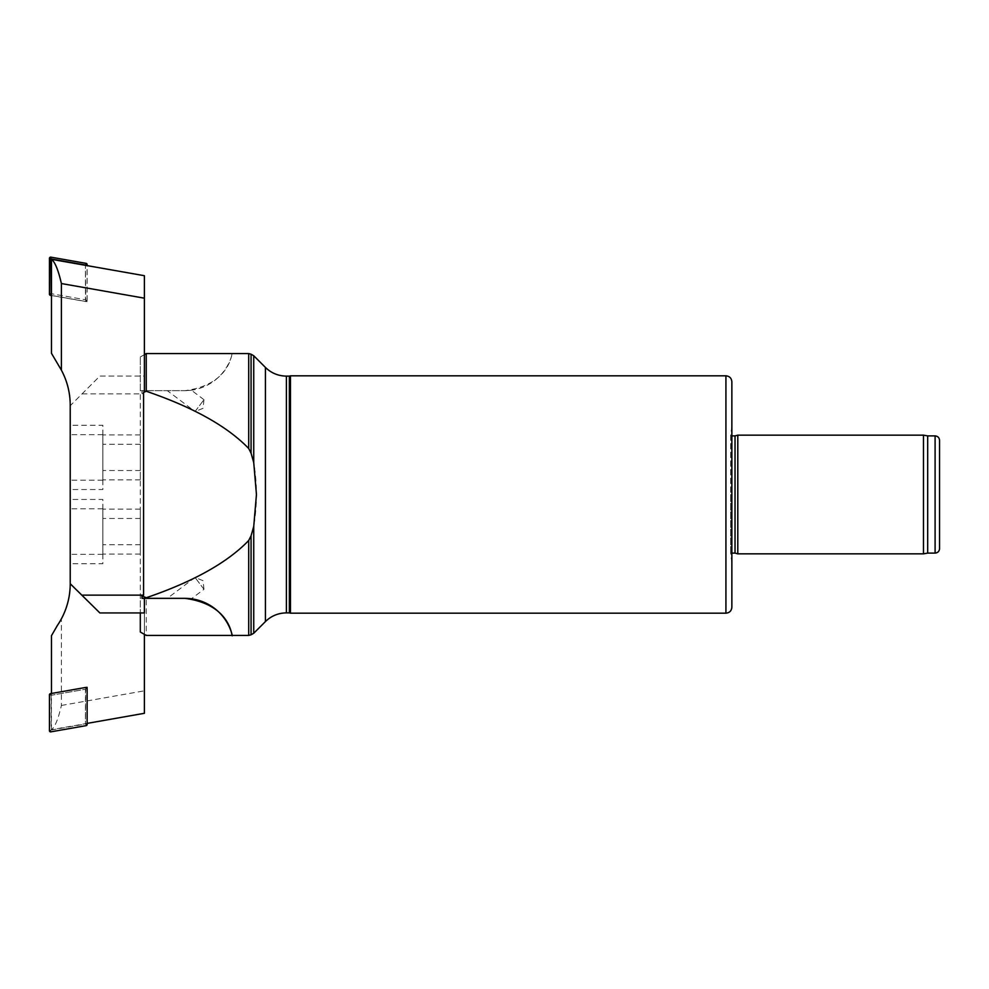 <?xml version="1.0" encoding="UTF-8"?>
<svg xmlns="http://www.w3.org/2000/svg" width="989" height="989" viewBox="0 0 989 989"><rect width="100%" height="100%" fill="white"/><g stroke="black" fill="none" stroke-linecap="round" stroke-linejoin="round"><path stroke-width="0.74" stroke-dasharray="4.95 3.71" d="M142.132 598.345L144.394 598.345L140.302 598.345L140.302 612.945M184.807 598.345C193.102 598.815 193.102 598.815 184.807 598.345C193.102 598.815 193.102 598.815 184.807 598.345L140.302 598.345L140.302 356.992L140.302 390.655L146.236 391.248L141.823 393.226L142.132 390.655M146.236 390.655L184.807 390.655C193.102 390.185 193.102 390.185 184.807 390.655C193.102 390.185 193.102 390.185 184.807 390.655A48.956 48.956 0 0 0 232.304 353.567C231.698 349.092 233.095 384.424 184.807 390.655L140.302 390.655L140.302 632.008L144.394 634.369L144.394 597.208L143.566 596.552L146.236 597.752L146.236 635.433M146.236 597.752C193.226 581.717 227.371 562.63 248.696 540.513L248.696 635.433M248.696 540.513L251.07 535.803L253.74 526.395C257.338 505.132 257.338 483.868 253.74 462.605L253.74 355.743M248.696 353.567L248.696 448.487C227.371 426.37 193.226 407.283 146.236 391.248M87.044 688.146L87.044 723.404L51.477 729.672C54.976 727.039 58.277 718.966 61.405 705.454L61.405 618.817A74.175 74.175 0 0 0 70.219 583.745L70.219 405.725L99.889 376.055L144.394 376.055L144.394 390.655L144.394 376.055L99.889 376.055L70.219 405.725L70.219 583.275L70.219 405.255A74.175 74.175 0 0 0 57.411 363.593L51.477 353.32L51.477 295.427L87.044 301.694L87.044 265.596L144.394 275.708L144.394 391.792M144.394 354.631L140.302 356.992L144.394 354.631M737.794 435.16L737.794 553.84M923.479 435.16L923.479 553.84M927.682 435.902L927.682 553.098M939.55 440.352L939.55 548.648M251.07 354.21L251.07 453.197L248.696 448.487M289.369 376.117L289.369 612.883M290.469 375.82L290.469 613.18M731.86 381.754L731.86 607.246M731.86 562.741L730.686 554.285L731.872 553.098L731.872 435.902L730.686 434.715L730.698 554.446L730.698 434.554L731.86 426.259L731.86 494.5M735.025 435.902L735.025 553.098M203.969 589.296L195.031 577.452L203.969 589.296L191.384 598.79M143.566 596.552L143.566 393.857L141.823 393.226M203.969 399.717L203.054 408.309L195.031 411.548L203.969 399.704L195.043 411.548L167.326 390.655M102.856 518.471L102.856 554.075L102.856 518.471L140.302 518.471L140.302 554.075L140.302 518.471M102.856 444.296L102.856 479.9L102.856 444.296L140.302 444.296L140.302 479.9L140.302 444.296M61.405 705.454L144.394 690.817L144.394 713.292L85.4 723.701L85.734 687.442M144.394 690.817L144.394 597.208M51.477 693.474L86.204 687.442M82.087 393.857L143.566 393.857M61.405 618.817L51.477 635.68L51.477 695.242L85.4 689.259L85.4 723.997L87.131 724.455M51.477 693.573L51.477 695.23M70.219 489.543L70.219 434.653L70.219 489.543L102.856 489.543L102.856 434.653L102.856 489.543M70.219 563.718L70.219 508.828L70.219 563.718L102.856 563.718L102.856 508.828L102.856 563.718M51.477 729.672L51.477 695.242M86.711 687.701L85.4 689.259L51.181 695.292L49.45 694.834M102.856 470.529L102.856 434.925L102.856 470.529L140.302 470.529L140.302 434.925L140.302 470.529M102.856 544.704L102.856 509.1L102.856 544.704L140.302 544.704L140.302 509.1L140.302 544.704M144.394 598.345L144.394 612.945L99.889 612.945L70.219 583.275M51.477 295.427L51.477 293.77M70.219 499.457L70.219 554.347L70.219 499.457L102.856 499.457L102.856 554.347L102.856 499.457M70.219 425.282L70.219 480.172L70.219 425.282L102.856 425.282L102.856 480.172L102.856 425.282M87.044 265.596L85.4 265.299L85.734 301.558L51.477 295.526M87.044 301.694L85.4 299.741L51.477 293.758L85.4 299.741L85.4 265.299M51.181 695.292L51.181 730.03L49.45 730.686M51.181 730.03L85.4 723.997M85.944 300.396L87.131 300.396A1.187 1.187 0 0 1 85.734 301.558M87.131 300.396L87.131 265.608M251.07 535.803L251.07 634.79M935.1 435.902L935.1 553.098M253.74 526.395L253.74 633.257M265.423 367.426L265.423 621.574M286.402 376.117L286.402 612.883M725.926 375.82L725.926 613.18M50.637 730.686L50.847 731.848M50.637 694.834L50.427 693.66M85.944 688.604L87.131 688.604M85.944 724.455L86.154 725.629M730.686 494.5L730.686 554.285L730.686 494.5M203.969 589.283L203.054 580.691L195.043 577.452L167.326 598.345M203.969 399.704L191.384 390.21M140.302 554.075L102.856 554.075M140.302 479.9L102.856 479.9M102.856 434.653L70.219 434.653M102.856 508.828L70.219 508.828M140.302 434.925L102.856 434.925M140.302 509.1L102.856 509.1M102.856 554.347L70.219 554.347M102.856 480.172L70.219 480.172"/><path stroke-width="1.48" d="M184.807 598.345L142.132 598.345L141.823 595.774L146.236 597.752C193.226 581.717 227.371 562.63 248.696 540.513L248.696 635.433L232.304 635.433C231.698 639.908 233.095 604.576 184.807 598.345A48.956 48.956 0 0 1 232.304 635.433L146.236 635.433L140.302 632.008L140.302 612.945M251.07 535.803L251.07 634.79L253.74 633.257L265.423 621.574L265.423 367.426L253.74 355.743L253.74 462.605L251.07 453.197L253.74 462.605L256.448 494.5L253.74 526.395L251.07 535.803L248.696 540.513M144.394 298.183L144.394 275.708L51.477 259.328C54.976 261.961 58.277 270.034 61.405 283.546L144.394 298.183L144.394 391.792L143.566 392.448L146.236 391.248C193.226 407.283 227.371 426.37 248.696 448.487L248.696 353.567L146.236 353.567L144.394 354.631M146.236 391.248L146.236 353.567M737.794 494.5L737.794 435.16L923.479 435.16L923.479 553.84L737.794 553.84L737.794 494.5M927.682 435.902L935.1 435.902L935.1 553.098L927.682 553.098L927.682 435.902L923.479 435.16M935.1 553.098C937.807 552.839 939.29 551.355 939.55 548.648L939.55 440.352C939.29 437.645 937.807 436.161 935.1 435.902M248.696 448.487L251.07 453.197L251.07 354.21L248.696 353.567M286.402 612.883L289.369 612.883L289.369 376.117L286.402 376.117L286.402 612.883C278.255 613.007 271.258 615.9 265.423 621.574M289.369 612.883L290.469 613.18L290.469 375.82L289.369 376.117M725.926 375.82L725.926 613.18C729.536 612.834 731.514 610.856 731.86 607.246L731.86 381.754C731.514 378.144 729.536 376.166 725.926 375.82L290.469 375.82M731.872 494.5L731.872 435.902L735.025 435.902L735.025 553.098L731.86 553.098L731.86 426.259M143.566 392.448L143.566 595.143L141.823 595.774M87.131 723.392L144.394 713.292L144.394 634.369M144.394 598.345L144.394 612.945L99.889 612.945L70.219 583.745A74.175 74.175 0 0 1 57.411 625.407L51.477 635.68L51.477 693.474M86.204 687.442L87.044 687.306L87.044 688.146M61.405 283.546L61.405 370.183L51.477 353.32L51.477 259.328M70.219 583.275L70.219 405.255A74.175 74.175 0 0 0 61.405 370.183M82.087 595.143L143.566 595.143M50.847 731.848A1.187 1.187 0 0 1 49.45 730.686L49.45 694.834A1.187 1.187 0 0 1 50.427 693.66L85.734 687.442A1.187 1.187 0 0 1 87.131 688.604L87.131 724.455A1.187 1.187 0 0 1 86.154 725.629L50.847 731.848M49.45 294.166L51.181 293.708L50.847 257.152A1.187 1.187 0 0 0 49.45 258.314L49.45 294.166A1.187 1.187 0 0 0 50.427 295.34L51.477 295.526M87.131 265.608L87.131 264.545A1.187 1.187 0 0 0 86.154 263.371L50.847 257.152M85.4 265.299L87.131 264.545M51.181 258.97L85.4 265.003M253.74 633.257L253.74 526.395M50.637 258.314L49.45 258.314M50.637 294.166L50.427 295.34M85.944 264.545L86.154 263.371M251.07 634.79L248.696 635.433M253.74 355.743L251.07 354.21M927.682 553.098L923.479 553.84M265.423 367.426C271.258 373.1 278.255 375.993 286.402 376.117M725.926 613.18L290.469 613.18M735.025 553.098L737.794 553.84M735.025 435.902L737.794 435.16"/></g></svg>
